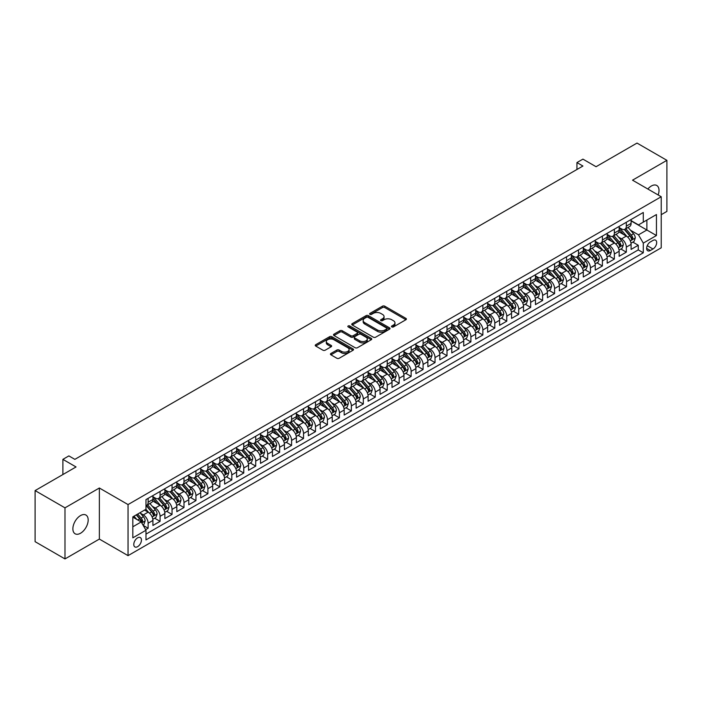<?xml version="1.0" encoding="UTF-8"?>
<svg xmlns="http://www.w3.org/2000/svg" width="702" height="702" viewBox="0 0 702 702"><rect width="100%" height="100%" fill="white"/><g stroke="black" fill="none" stroke-linecap="round" stroke-linejoin="round"><path stroke-width="1.05" d="M391.795 326.93A1.158 0.667 0 0 0 393.445 326.93L405.905 319.735A1.658 0.956 0 0 0 406.397 319.059A1.658 0.956 0 0 0 405.905 318.375L384.784 306.186A1.658 0.956 0 0 0 382.441 306.186L369.972 313.382A1.158 0.667 0 0 0 369.629 313.855A1.158 0.667 0 0 0 369.972 314.329A1.158 0.667 0 0 0 371.612 314.329L373.227 313.399A5.309 3.062 0 0 1 380.738 313.399L382.502 314.417A5.309 3.062 0 0 1 384.055 316.584A5.309 3.062 0 0 1 382.502 318.752L380.888 319.682A1.158 0.667 0 0 0 380.545 320.156A1.158 0.667 0 0 0 380.888 320.63A1.158 0.667 0 0 0 382.529 320.63L384.143 319.7A5.309 3.062 0 0 1 391.655 319.7L393.41 320.717A5.309 3.062 0 0 1 394.972 322.885A5.309 3.062 0 0 1 393.41 325.052L391.795 325.982A1.158 0.667 0 0 0 391.462 326.456A1.158 0.667 0 0 0 391.795 326.93L391.795 325.982M80.528 533.248A10.82 6.248 120 0 0 87.592 523.71A10.82 6.248 120 0 0 85.934 515.04A10.82 6.248 120 0 0 80.528 515.575A10.82 6.248 120 0 0 73.456 525.114A10.82 6.248 120 0 0 75.114 533.783A10.82 6.248 120 0 0 80.528 533.248M658.16 194.972A10.82 6.248 120 0 0 656.765 185.477A10.82 6.248 120 0 0 651.359 186.012A10.82 6.248 120 0 0 647.849 189.022M137.61 546.674A5.414 3.124 120 0 0 141.146 541.9A5.414 3.124 120 0 0 140.312 537.565A5.414 3.124 120 0 0 137.61 537.837A5.414 3.124 120 0 0 134.073 542.602A5.414 3.124 120 0 0 134.907 546.937A5.414 3.124 120 0 0 137.61 546.674M330.932 353.475A1.658 0.956 0 0 0 330.44 354.15A1.658 0.956 0 0 0 330.932 354.826L336.855 358.248A1.658 0.956 0 0 0 339.198 358.248L353.045 350.254A1.658 0.956 0 0 0 353.536 349.578A1.658 0.956 0 0 0 353.045 348.903L331.923 336.706A1.658 0.956 0 0 0 329.58 336.706L315.733 344.7A1.658 0.956 0 0 0 315.242 345.375A1.658 0.956 0 0 0 315.733 346.051L322.894 350.184A1.658 0.956 0 0 0 325.237 350.184L331.16 346.762A1.658 0.956 0 0 0 331.651 346.086A1.658 0.956 0 0 0 331.16 345.41L327.615 343.357A4.44 2.562 0 0 1 326.316 341.549A4.44 2.562 0 0 1 329.054 339.18A4.44 2.562 0 0 1 333.889 339.733L347.797 347.762A4.44 2.562 0 0 1 349.096 349.578A4.44 2.562 0 0 1 346.358 351.948A4.44 2.562 0 0 1 341.514 351.386L339.198 350.052A1.658 0.956 0 0 0 336.855 350.052L330.932 353.475L330.932 354.826M661.223 214.689L666.9 211.407L666.9 160.337L637.012 143.076L596.068 166.716L582.923 159.126L576.939 162.574L582.923 166.032L74.851 459.362L68.875 455.905L62.89 459.362L62.89 474.543M64.988 507.844L64.988 558.924L99.359 539.075L99.359 488.004L64.988 507.844L35.1 490.593L76.044 466.953L62.89 459.362M99.359 488.004L128.045 504.571L661.223 196.744L661.223 247.815L128.045 555.642L128.045 504.571M666.9 160.337L632.528 180.177L661.223 196.744M373.35 337.179A1.658 0.956 0 0 0 375.693 337.179L389.54 329.185A1.658 0.956 0 0 0 390.022 328.51A1.658 0.956 0 0 0 389.54 327.834L368.418 315.637A1.658 0.956 0 0 0 366.075 315.637L352.228 323.631A1.658 0.956 0 0 0 351.737 324.306A1.658 0.956 0 0 0 352.228 324.982L373.35 337.179M348.64 327.185A1.158 0.667 0 0 1 349.815 327.343L349.815 325.965L371.297 338.364A1.658 0.956 0 0 1 371.779 339.04A1.658 0.956 0 0 1 371.297 339.715L357.45 347.709A1.658 0.956 0 0 1 355.098 347.709L333.976 335.521L333.976 334.161A1.658 0.956 0 0 0 333.494 334.845A1.658 0.956 0 0 0 333.976 335.521M333.976 334.161L339.908 330.739A1.658 0.956 0 0 1 342.251 330.739L350.816 335.688A1.658 0.956 0 0 0 353.167 335.688L357.099 333.415A1.658 0.956 0 0 0 357.581 332.739A1.658 0.956 0 0 0 357.099 332.064L348.174 326.913A1.158 0.667 0 0 1 347.832 326.439A1.158 0.667 0 0 1 348.552 325.825A1.158 0.667 0 0 1 349.815 325.965M64.988 558.924L35.1 541.663L35.1 490.593M145.647 529.677L148.131 528.237L143.173 525.377M140.347 513.188L143.348 514.917A6.766 3.905 60 0 1 148.131 523.201L152.913 520.445L152.913 525.482L160.082 521.34L154.642 518.199M152.299 506.282L155.3 508.02A6.766 3.905 60 0 1 160.082 516.303L164.865 513.539L164.865 518.576L172.043 514.434L166.602 511.293M164.259 499.385L167.26 501.114A6.766 3.905 60 0 1 172.043 509.398L176.825 506.642L176.825 511.679L183.994 507.537L178.554 504.396M176.211 492.479L179.212 494.217A6.766 3.905 60 0 1 183.994 502.5L188.777 499.736L188.777 504.773L195.946 500.631L190.505 497.49M188.162 485.582L191.163 487.311A6.766 3.905 60 0 1 195.946 495.594L200.728 492.83L200.728 497.876L207.906 493.734L202.466 490.593M200.123 478.676L203.124 480.414A6.766 3.905 60 0 1 207.906 488.697L212.688 485.933L212.688 490.97L219.858 486.828L214.417 483.687M212.074 471.779L215.075 473.508A6.766 3.905 60 0 1 219.858 481.791L224.64 479.027L224.64 484.073L231.809 479.931L226.377 476.79M224.026 464.873L227.027 466.611A6.766 3.905 60 0 1 231.809 474.885L236.592 472.13L236.592 477.167L243.769 473.025L238.329 469.884M235.986 457.976L238.987 459.705A6.766 3.905 60 0 1 243.769 467.988L248.552 465.224L248.552 470.261L255.721 466.128L250.281 462.987M247.938 451.07L250.939 452.808A6.766 3.905 60 0 1 255.721 461.082L260.503 458.327L260.503 463.364L267.673 459.222L262.241 456.081M259.889 444.164L262.899 445.902A6.766 3.905 60 0 1 267.673 454.185L272.455 451.421L272.455 456.458L279.633 452.316L274.192 449.183M271.849 437.267L274.851 438.996A6.766 3.905 60 0 1 279.633 447.279L284.415 444.524L284.415 449.561L291.584 445.419L286.144 442.278M283.801 430.361L286.802 432.099A6.766 3.905 60 0 1 291.584 440.382L296.367 437.618L296.367 442.655L303.536 438.513L298.104 435.38M295.753 423.464L298.762 425.193A6.766 3.905 60 0 1 303.536 433.476L308.318 430.721L308.318 435.758L315.496 431.616L310.056 428.474M307.713 416.558L310.714 418.295A6.766 3.905 60 0 1 315.496 426.579L320.279 423.815L320.279 428.852L327.448 424.71L322.007 421.569M319.664 409.661L322.666 411.39A6.766 3.905 60 0 1 327.448 419.673L332.23 416.918L332.23 421.955L339.408 417.813L333.968 414.671M331.625 402.755L334.626 404.492A6.766 3.905 60 0 1 339.408 412.776L344.182 410.012L344.182 415.049L351.36 410.907L345.919 407.765M343.576 395.858L346.577 397.586A6.766 3.905 60 0 1 351.36 405.87L356.142 403.106L356.142 408.152L363.311 404.01L357.871 400.868M355.528 388.952L358.529 390.689A6.766 3.905 60 0 1 363.311 398.964L368.094 396.209L368.094 401.246L375.272 397.104L369.831 393.962M367.488 382.055L370.489 383.783A6.766 3.905 60 0 1 375.272 392.067L380.054 389.303L380.054 394.348L387.223 390.207L381.783 387.065M379.44 375.149L382.441 376.886A6.766 3.905 60 0 1 387.223 385.161L392.006 382.406L392.006 387.443L399.175 383.301L393.734 380.159M391.391 368.252L394.392 369.98A6.766 3.905 60 0 1 399.175 378.264L403.957 375.5L403.957 380.537L411.135 376.404L405.695 373.262M403.352 361.346L406.353 363.074A6.766 3.905 60 0 1 411.135 371.358L415.917 368.603L415.917 373.639L423.087 369.498L417.646 366.356M415.303 354.44L418.304 356.177A6.766 3.905 60 0 1 423.087 364.461L427.869 361.697L427.869 366.734L435.038 362.592L429.598 359.459M427.255 347.543L430.256 349.271A6.766 3.905 60 0 1 435.038 357.555L439.821 354.8L439.821 359.836L446.998 355.695L441.558 352.553M439.215 340.637L442.216 342.374A6.766 3.905 60 0 1 446.998 350.658L451.781 347.894L451.781 352.93L458.95 348.789L453.51 345.647M451.167 333.74L454.168 335.468A6.766 3.905 60 0 1 458.95 343.752L463.732 340.997L463.732 346.033L470.902 341.892L465.461 338.75M463.118 326.834L466.119 328.571A6.766 3.905 60 0 1 470.902 336.855L475.684 334.091L475.684 339.127L482.862 334.986L477.421 331.844M475.078 319.937L478.08 321.665A6.766 3.905 60 0 1 482.862 329.949L487.644 327.185L487.644 332.23L494.813 328.088L489.373 324.947M487.03 313.031L490.031 314.768A6.766 3.905 60 0 1 494.813 323.052L499.596 320.287L499.596 325.324L506.765 321.183L501.325 318.041M498.982 306.133L501.983 307.862A6.766 3.905 60 0 1 506.765 316.146L511.547 313.382L511.547 318.427L518.725 314.285L513.285 311.144M510.942 299.227L513.943 300.965A6.766 3.905 60 0 1 518.725 309.24L523.508 306.484L523.508 311.521L530.677 307.379L525.236 304.238M522.893 292.33L525.895 294.059A6.766 3.905 60 0 1 530.677 302.343L535.459 299.578L535.459 304.615L542.628 300.482L537.197 297.341M534.845 285.424L537.846 287.153A6.766 3.905 60 0 1 542.628 295.437L547.411 292.681L547.411 297.718L554.589 293.576L549.148 290.435M546.805 278.518L549.806 280.256A6.766 3.905 60 0 1 554.589 288.54L559.371 285.775L559.371 290.812L566.54 286.67L561.1 283.538M558.757 271.621L561.758 273.35A6.766 3.905 60 0 1 566.54 281.634L571.323 278.878L571.323 283.915L578.492 279.773L573.06 276.632M570.708 264.715L573.718 266.453A6.766 3.905 60 0 1 578.492 274.736L583.274 271.972L583.274 277.009L590.452 272.867L585.012 269.726M582.669 257.818L585.67 259.547A6.766 3.905 60 0 1 590.452 267.831L595.235 265.075L595.235 270.112L602.404 265.97L596.963 262.829M594.62 250.912L597.621 252.65A6.766 3.905 60 0 1 602.404 260.933L607.186 258.169L607.186 263.206L614.355 259.064L608.924 255.923M606.572 244.015L609.582 245.744A6.766 3.905 60 0 1 614.355 254.027L619.138 251.263L619.138 256.309L626.316 252.167L626.316 247.13A6.766 3.905 -120 0 0 621.533 238.847L618.532 237.109M620.875 249.026L626.316 252.167M152.913 520.445A6.766 3.905 -120 0 0 148.131 512.162L144.542 510.091M164.865 513.539A6.766 3.905 -120 0 0 160.082 505.256L152.694 500.991M176.825 506.642A6.766 3.905 -120 0 0 172.043 498.359L164.645 494.085M188.777 499.736A6.766 3.905 -120 0 0 183.994 491.453L176.606 487.188M200.728 492.83A6.766 3.905 -120 0 0 195.946 484.555L188.557 480.282M212.688 485.933A6.766 3.905 -120 0 0 207.906 477.65L200.509 473.385M224.64 479.027A6.766 3.905 -120 0 0 219.858 470.752L212.469 466.479M236.592 472.13A6.766 3.905 -120 0 0 231.809 463.846L224.421 459.582M248.552 465.224A6.766 3.905 -120 0 0 243.769 456.941L236.372 452.676M260.503 458.327A6.766 3.905 -120 0 0 255.721 450.043L248.332 445.77M272.455 451.421A6.766 3.905 -120 0 0 267.673 443.137L260.284 438.873M284.415 444.524A6.766 3.905 -120 0 0 279.633 436.24L272.236 431.967M296.367 437.618A6.766 3.905 -120 0 0 291.584 429.334L284.196 425.07M308.318 430.721A6.766 3.905 -120 0 0 303.536 422.437L296.147 418.164M320.279 423.815A6.766 3.905 -120 0 0 315.496 415.531L308.099 411.267M332.23 416.918A6.766 3.905 -120 0 0 327.448 408.634L320.059 404.361M344.182 410.012A6.766 3.905 -120 0 0 339.408 401.728L332.011 397.464M356.142 403.106A6.766 3.905 -120 0 0 351.36 394.831L343.962 390.558M368.094 396.209A6.766 3.905 -120 0 0 363.311 387.925L355.923 383.661M380.054 389.303A6.766 3.905 -120 0 0 375.272 381.019L367.874 376.755M392.006 382.406A6.766 3.905 -120 0 0 387.223 374.122L379.826 369.857M403.957 375.5A6.766 3.905 -120 0 0 399.175 367.216L391.786 362.952M415.917 368.603A6.766 3.905 -120 0 0 411.135 360.319L403.738 356.046M427.869 361.697A6.766 3.905 -120 0 0 423.087 353.413L415.689 349.148M439.821 354.8A6.766 3.905 -120 0 0 435.038 346.516L427.65 342.243M451.781 347.894A6.766 3.905 -120 0 0 446.998 339.61L439.601 335.345M463.732 340.997A6.766 3.905 -120 0 0 458.95 332.713L451.553 328.439M475.684 334.091A6.766 3.905 -120 0 0 470.902 325.807L463.513 321.542M487.644 327.185A6.766 3.905 -120 0 0 482.862 318.91L475.465 314.636M499.596 320.287A6.766 3.905 -120 0 0 494.813 312.004L487.425 307.739M511.547 313.382A6.766 3.905 -120 0 0 506.765 305.098L499.376 300.833M523.508 306.484A6.766 3.905 -120 0 0 518.725 298.201L511.328 293.936M535.459 299.578A6.766 3.905 -120 0 0 530.677 291.295L523.288 287.03M547.411 292.681A6.766 3.905 -120 0 0 542.628 284.398L535.24 280.124M559.371 285.775A6.766 3.905 -120 0 0 554.589 277.492L547.191 273.227M571.323 278.878A6.766 3.905 -120 0 0 566.54 270.595L559.152 266.321M583.274 271.972A6.766 3.905 -120 0 0 578.492 263.689L571.103 259.424M595.235 265.075A6.766 3.905 -120 0 0 590.452 256.792L583.055 252.518M607.186 258.169A6.766 3.905 -120 0 0 602.404 249.886L595.015 245.621M619.138 251.263A6.766 3.905 -120 0 0 614.355 242.989L606.967 238.715M652.974 240.435L650.342 241.953A5.239 3.027 120 0 0 646.919 246.569A5.239 3.027 120 0 0 647.727 250.772A5.239 3.027 120 0 0 650.342 250.509L652.974 248.991A5.239 3.027 120 0 0 656.396 244.375A5.239 3.027 120 0 0 655.589 240.172A5.239 3.027 120 0 0 652.974 240.435M132.827 526.79L141.199 521.963L145.981 530.247L145.981 539.908L643.286 252.79L643.286 243.12L638.504 234.837L630.484 230.212M145.981 530.247L132.827 537.837L132.827 516.856L145.981 509.257L145.981 499.596L643.286 212.478L643.286 222.139L656.44 214.549L656.44 235.53L643.286 243.12M152.913 496.7L155.3 498.078A6.766 3.905 60 0 0 158.687 498.411L163.469 495.656A6.766 3.905 -120 0 0 164.865 492.558L164.865 488.697M164.865 489.794L167.26 491.181A6.766 3.905 60 0 0 170.639 491.514L175.421 488.75A6.766 3.905 -120 0 0 176.825 485.652L176.825 481.791M176.825 482.897L179.212 484.275A6.766 3.905 60 0 0 182.59 484.608L187.373 481.853A6.766 3.905 -120 0 0 188.777 478.755L188.777 474.885M188.777 475.991L191.163 477.378A6.766 3.905 60 0 0 194.551 477.711L199.333 474.947A6.766 3.905 -120 0 0 200.728 471.849L200.728 467.988M200.728 469.094L203.124 470.472A6.766 3.905 60 0 0 206.502 470.805L211.284 468.05A6.766 3.905 -120 0 0 212.688 464.952L212.688 461.082M212.688 462.188L215.075 463.574A6.766 3.905 60 0 0 218.454 463.908L223.236 461.144A6.766 3.905 -120 0 0 224.64 458.046L224.64 454.185M224.64 455.291L227.027 456.669A6.766 3.905 60 0 0 230.414 457.002L235.196 454.247A6.766 3.905 -120 0 0 236.592 451.149L236.592 447.279M236.592 448.385L238.987 449.763A6.766 3.905 60 0 0 242.365 450.105L247.148 447.341A6.766 3.905 -120 0 0 248.552 444.243L248.552 440.382M248.552 441.488L250.939 442.865A6.766 3.905 60 0 0 254.317 443.199L259.099 440.435A6.766 3.905 -120 0 0 260.503 437.346L260.503 433.476M260.503 434.582L262.899 435.96A6.766 3.905 60 0 0 266.277 436.302L271.06 433.538A6.766 3.905 -120 0 0 272.455 430.44L272.455 426.579M272.455 427.676L274.851 429.062A6.766 3.905 60 0 0 278.229 429.396L283.011 426.632A6.766 3.905 -120 0 0 284.415 423.543L284.415 419.673M284.415 420.779L286.802 422.156A6.766 3.905 60 0 0 290.189 422.49L294.963 419.735A6.766 3.905 -120 0 0 296.367 416.637L296.367 412.776M296.367 413.873L298.762 415.259A6.766 3.905 60 0 0 302.141 415.593L306.923 412.829A6.766 3.905 -120 0 0 308.318 409.731L308.318 405.87M308.318 406.976L310.714 408.353A6.766 3.905 60 0 0 314.092 408.687L318.875 405.931A6.766 3.905 -120 0 0 320.279 402.834L320.279 398.964M320.279 400.07L322.666 401.456A6.766 3.905 60 0 0 326.053 401.79L330.835 399.026A6.766 3.905 -120 0 0 332.23 395.928L332.23 392.067M332.23 393.173L334.626 394.55A6.766 3.905 60 0 0 338.004 394.884L342.787 392.128A6.766 3.905 -120 0 0 344.182 389.031L344.182 385.161M344.182 386.267L346.577 387.653A6.766 3.905 60 0 0 349.956 387.987L354.738 385.222A6.766 3.905 -120 0 0 356.142 382.125L356.142 378.264M356.142 379.37L358.529 380.747A6.766 3.905 60 0 0 361.916 381.081L366.698 378.325A6.766 3.905 -120 0 0 368.094 375.228L368.094 371.358M368.094 372.464L370.489 373.841A6.766 3.905 60 0 0 373.868 374.184L378.65 371.419A6.766 3.905 -120 0 0 380.054 368.322L380.054 364.461M380.054 365.567L382.441 366.944A6.766 3.905 60 0 0 385.819 367.278L390.602 364.513A6.766 3.905 -120 0 0 392.006 361.425L392.006 357.555M392.006 358.661L394.392 360.038A6.766 3.905 60 0 0 397.78 360.38L402.562 357.616A6.766 3.905 -120 0 0 403.957 354.519L403.957 350.658M403.957 351.763L406.353 353.141A6.766 3.905 60 0 0 409.731 353.475L414.513 350.71A6.766 3.905 -120 0 0 415.917 347.622L415.917 343.752M415.917 344.857L418.304 346.235A6.766 3.905 60 0 0 421.683 346.569L426.465 343.813A6.766 3.905 -120 0 0 427.869 340.716L427.869 336.855M427.869 337.952L430.256 339.338A6.766 3.905 60 0 0 433.643 339.671L438.425 336.907A6.766 3.905 -120 0 0 439.821 333.81L439.821 329.949M439.821 331.054L442.216 332.432A6.766 3.905 60 0 0 445.594 332.766L450.377 330.01A6.766 3.905 -120 0 0 451.781 326.913L451.781 323.043M451.781 324.148L454.168 325.535A6.766 3.905 60 0 0 457.546 325.868L462.328 323.104A6.766 3.905 -120 0 0 463.732 320.007L463.732 316.146M463.732 317.251L466.119 318.629A6.766 3.905 60 0 0 469.506 318.962L474.289 316.207A6.766 3.905 -120 0 0 475.684 313.11L475.684 309.24M475.684 310.345L478.08 311.732A6.766 3.905 60 0 0 481.458 312.065L486.24 309.301A6.766 3.905 -120 0 0 487.644 306.204L487.644 302.343M487.644 303.448L490.031 304.826A6.766 3.905 60 0 0 493.409 305.159L498.192 302.404A6.766 3.905 -120 0 0 499.596 299.306L499.596 295.437M499.596 296.542L501.983 297.92A6.766 3.905 60 0 0 505.37 298.262L510.152 295.498A6.766 3.905 -120 0 0 511.547 292.401L511.547 288.54M511.547 289.645L513.943 291.023A6.766 3.905 60 0 0 517.321 291.356L522.104 288.592A6.766 3.905 -120 0 0 523.508 285.503L523.508 281.634M523.508 282.739L525.895 284.117A6.766 3.905 60 0 0 529.273 284.459L534.055 281.695A6.766 3.905 -120 0 0 535.459 278.597L535.459 274.736M535.459 275.842L537.846 277.22A6.766 3.905 60 0 0 541.233 277.553L546.016 274.789A6.766 3.905 -120 0 0 547.411 271.7L547.411 267.831M547.411 268.936L549.806 270.314A6.766 3.905 60 0 0 553.185 270.647L557.967 267.892A6.766 3.905 -120 0 0 559.371 264.794L559.371 260.933M559.371 262.03L561.758 263.417A6.766 3.905 60 0 0 565.136 263.75L569.919 260.986A6.766 3.905 -120 0 0 571.323 257.897L571.323 254.027M571.323 255.133L573.718 256.511A6.766 3.905 60 0 0 577.097 256.844L581.879 254.089A6.766 3.905 -120 0 0 583.274 250.991L583.274 247.122M583.274 248.227L585.67 249.614A6.766 3.905 60 0 0 589.048 249.947L593.831 247.183A6.766 3.905 -120 0 0 595.235 244.085L595.235 240.224M595.235 241.33L597.621 242.708A6.766 3.905 60 0 0 601.009 243.041L605.782 240.286A6.766 3.905 -120 0 0 607.186 237.188L607.186 233.318M607.186 234.424L609.582 235.811A6.766 3.905 60 0 0 612.96 236.144L617.742 233.38A6.766 3.905 -120 0 0 619.138 230.282L619.138 226.421M145.981 534.108L638.267 249.886L638.267 245.261L631.098 249.403L631.098 244.366A6.766 3.905 -120 0 0 626.316 236.083L618.918 231.818M619.138 227.527L621.533 228.905A6.766 3.905 -120 0 0 624.912 229.238A6.766 3.905 -120 0 0 626.316 226.141L626.316 222.28M624.912 229.238L629.694 226.483A6.766 3.905 -120 0 0 631.098 223.385L631.098 219.515M148.131 498.359L148.131 502.22A6.766 3.905 60 0 1 146.727 505.317A6.766 3.905 60 0 1 145.981 505.589M146.727 505.317L151.509 502.553A6.766 3.905 -120 0 0 152.913 499.464L152.913 495.594M160.082 491.453L160.082 495.322A6.766 3.905 60 0 1 158.687 498.411M172.043 484.555L172.043 488.416A6.766 3.905 60 0 1 170.639 491.514M183.994 477.65L183.994 481.519A6.766 3.905 60 0 1 182.59 484.608M195.946 470.744L195.946 474.613A6.766 3.905 60 0 1 194.551 477.711M207.906 463.846L207.906 467.707A6.766 3.905 60 0 1 206.502 470.805M219.858 456.941L219.858 460.81A6.766 3.905 60 0 1 218.454 463.908M231.809 450.043L231.809 453.904A6.766 3.905 60 0 1 230.414 457.002M243.769 443.137L243.769 447.007A6.766 3.905 60 0 1 242.365 450.105M255.721 436.24L255.721 440.101A6.766 3.905 60 0 1 254.317 443.199M267.673 429.334L267.673 433.204A6.766 3.905 60 0 1 266.277 436.302M279.633 422.437L279.633 426.298A6.766 3.905 60 0 1 278.229 429.396M291.584 415.531L291.584 419.401A6.766 3.905 60 0 1 290.189 422.49M303.536 408.634L303.536 412.495A6.766 3.905 60 0 1 302.141 415.593M315.496 401.728L315.496 405.598A6.766 3.905 60 0 1 314.092 408.687M327.448 394.831L327.448 398.692A6.766 3.905 60 0 1 326.053 401.79M339.408 387.925L339.408 391.786A6.766 3.905 60 0 1 338.004 394.884M351.36 381.019L351.36 384.889A6.766 3.905 60 0 1 349.956 387.987M363.311 374.122L363.311 377.983A6.766 3.905 60 0 1 361.916 381.081M375.272 367.216L375.272 371.086A6.766 3.905 60 0 1 373.868 374.184M387.223 360.319L387.223 364.18A6.766 3.905 60 0 1 385.819 367.278M399.175 353.413L399.175 357.283A6.766 3.905 60 0 1 397.78 360.38M411.135 346.516L411.135 350.377A6.766 3.905 60 0 1 409.731 353.475M423.087 339.61L423.087 343.48A6.766 3.905 60 0 1 421.683 346.569M435.038 332.713L435.038 336.574A6.766 3.905 60 0 1 433.643 339.671M446.998 325.807L446.998 329.677A6.766 3.905 60 0 1 445.594 332.766M458.95 318.91L458.95 322.771A6.766 3.905 60 0 1 457.546 325.868M470.902 312.004L470.902 315.865A6.766 3.905 60 0 1 469.506 318.962M482.862 305.098L482.862 308.968A6.766 3.905 60 0 1 481.458 312.065M494.813 298.201L494.813 302.062A6.766 3.905 60 0 1 493.409 305.159M506.765 291.295L506.765 295.165A6.766 3.905 60 0 1 505.37 298.262M518.725 284.398L518.725 288.259A6.766 3.905 60 0 1 517.321 291.356M530.677 277.492L530.677 281.362A6.766 3.905 60 0 1 529.273 284.459M542.628 270.595L542.628 274.456A6.766 3.905 60 0 1 541.233 277.553M554.589 263.689L554.589 267.559A6.766 3.905 60 0 1 553.185 270.647M566.54 256.792L566.54 260.653A6.766 3.905 60 0 1 565.136 263.75M578.492 249.886L578.492 253.755A6.766 3.905 60 0 1 577.097 256.844M590.452 242.989L590.452 246.85A6.766 3.905 60 0 1 589.048 249.947M602.404 236.083L602.404 239.944A6.766 3.905 60 0 1 601.009 243.041M614.355 229.177L614.355 233.046A6.766 3.905 60 0 1 612.96 236.144M614.355 254.027L614.355 259.064M602.404 260.933L602.404 265.97M590.452 267.831L590.452 272.867M578.492 274.736L578.492 279.773M566.54 281.634L566.54 286.67M554.589 288.54L554.589 293.576M542.628 295.437L542.628 300.482M530.677 302.343L530.677 307.379M518.725 309.24L518.725 314.285M506.765 316.146L506.765 321.183M494.813 323.052L494.813 328.088M482.862 329.949L482.862 334.986M470.902 336.855L470.902 341.892M458.95 343.752L458.95 348.789M446.998 350.658L446.998 355.695M435.038 357.555L435.038 362.592M423.087 364.461L423.087 369.498M411.135 371.358L411.135 376.404M399.175 378.264L399.175 383.301M387.223 385.161L387.223 390.207M375.272 392.067L375.272 397.104M363.311 398.964L363.311 404.01M351.36 405.87L351.36 410.907M339.408 412.776L339.408 417.813M327.448 419.673L327.448 424.71M315.496 426.579L315.496 431.616M303.536 433.476L303.536 438.513M291.584 440.382L291.584 445.419M279.633 447.279L279.633 452.316M267.673 454.185L267.673 459.222M255.721 461.082L255.721 466.128M243.769 467.988L243.769 473.025M231.809 474.885L231.809 479.931M219.858 481.791L219.858 486.828M207.906 488.697L207.906 493.734M195.946 495.594L195.946 500.631M183.994 502.5L183.994 507.537M172.043 509.398L172.043 514.434M160.082 516.303L160.082 521.34M148.131 523.201L148.131 528.237M141.199 521.963L132.827 517.128M638.504 234.837L646.875 230.01L646.875 220.068L656.44 214.549M631.098 220.902L656.44 235.53M631.098 220.621L638.504 224.903L643.286 222.139M99.359 539.075L128.045 555.642M576.939 162.574L576.939 169.48M632.827 242.12L638.267 245.261M638.267 249.886L643.286 252.79M392.26 327.097L393.41 326.43A5.309 3.062 0 0 0 394.972 324.263L394.972 322.885M384.055 316.584L384.055 317.962A5.309 3.062 0 0 1 382.502 320.13L381.353 320.796M405.888 319.743L384.784 307.564A1.658 0.956 0 0 0 382.441 307.564L370.437 314.496M389.54 327.834L389.54 329.185L368.418 317.014A1.658 0.956 0 0 0 366.075 317.014L352.246 325L352.228 323.631M386.609 328.984A1.158 0.667 0 0 0 386.942 328.51A1.158 0.667 0 0 0 386.609 328.036L368.067 317.33A1.158 0.667 0 0 0 366.426 317.33L364.724 318.313A5.309 3.062 0 0 0 363.171 320.481A5.309 3.062 0 0 0 364.724 322.648L377.395 329.966A5.309 3.062 0 0 0 384.907 329.966L386.609 328.984L386.609 330.361A1.158 0.667 0 0 0 386.942 329.887L386.942 328.51M363.171 320.481L363.171 321.858A5.309 3.062 0 0 0 364.724 324.026L364.724 322.648M386.609 330.361L384.907 331.344A5.309 3.062 0 0 1 377.395 331.344L364.724 324.026M334.003 335.53L339.908 332.125L339.908 330.739M357.581 332.739L357.581 334.126A1.658 0.956 0 0 1 357.099 334.801L353.167 337.065A1.658 0.956 0 0 1 350.816 337.065L342.251 332.125A1.658 0.956 0 0 0 339.908 332.125M349.815 327.343L371.27 339.733M359.705 340.821A4.44 2.562 0 0 0 364.54 341.374A4.44 2.562 0 0 0 367.286 339.005A4.44 2.562 0 0 0 365.988 337.197L361.082 334.371A1.658 0.956 0 0 0 358.74 334.371L354.808 336.635A1.658 0.956 0 0 0 354.317 337.311A1.658 0.956 0 0 0 354.808 337.995L359.705 340.821L359.705 342.199A4.44 2.562 0 0 0 364.54 342.76A4.44 2.562 0 0 0 367.286 340.391L367.286 339.005M354.317 337.311L354.317 338.697A1.658 0.956 0 0 0 354.808 339.373L354.808 337.995M359.705 342.199L354.808 339.373M349.096 349.578L349.096 350.956A4.44 2.562 0 0 1 346.358 353.325A4.44 2.562 0 0 1 341.514 352.773L339.198 351.43A1.658 0.956 0 0 0 336.855 351.43L330.949 354.843M326.316 341.549L326.316 342.927A4.44 2.562 0 0 0 327.615 344.743L327.615 343.357M331.142 346.779L327.615 344.743M353.027 350.263L331.923 338.083A1.658 0.956 0 0 0 329.58 338.083L315.751 346.068M630.993 243.182L634.082 241.4L635.284 237.943A4.484 2.589 -120 0 0 633.537 233.74L628.071 227.413M626.983 236.521L620.498 229.019A12.934 7.468 -120 0 0 619.138 227.597M623.429 234.415L619.805 230.221A10.732 6.195 -120 0 0 619.138 229.501M624.306 229.484L629.826 235.881A4.484 2.589 60 0 1 631.423 238.97L632.862 238.136A4.484 2.589 -120 0 0 631.265 235.047L625.798 228.729M624.631 229.378L630.563 236.249A2.281 1.316 60 0 1 631.142 237.144L632.862 238.136M631.423 238.97L631.756 239.496M619.041 250.087L622.13 248.297L623.323 244.849A4.484 2.589 -120 0 0 621.577 240.646L616.119 234.319M615.022 243.418L608.546 235.925A12.934 7.468 -120 0 0 607.186 234.503M611.468 241.321L607.844 237.127A10.732 6.195 -120 0 0 607.186 236.398M612.346 236.381L617.874 242.778A4.484 2.589 60 0 1 619.471 245.867L620.91 245.042A4.484 2.589 -120 0 0 619.313 241.953L613.846 235.626M612.67 236.284L618.611 243.155A2.281 1.316 60 0 1 619.19 244.05L620.91 245.042M619.471 245.867L619.796 246.402M607.09 256.985L610.178 255.203L611.372 251.746A4.484 2.589 -120 0 0 609.626 247.543L604.168 241.216M603.071 250.324L596.595 242.822A12.934 7.468 -120 0 0 595.235 241.4M599.517 248.218L595.893 244.024A10.732 6.195 -120 0 0 595.235 243.304M600.394 243.287L605.923 249.684A4.484 2.589 60 0 1 607.52 252.773L608.95 251.939A4.484 2.589 -120 0 0 607.353 248.859L601.895 242.532M600.719 243.182L606.66 250.052A2.281 1.316 60 0 1 607.23 250.947L608.95 251.939M607.52 252.773L607.844 253.299M595.129 263.891L598.218 262.1L599.411 258.652A4.484 2.589 -120 0 0 597.674 254.449L592.207 248.122M591.119 257.23L584.634 249.728A12.934 7.468 -120 0 0 583.274 248.306M587.565 255.124L583.941 250.93A10.732 6.195 -120 0 0 583.274 250.202M588.443 250.193L593.962 256.581A4.484 2.589 60 0 1 595.559 259.67L596.998 258.845A4.484 2.589 -120 0 0 595.401 255.756L589.934 249.429M588.767 250.087L594.699 256.958A2.281 1.316 60 0 1 595.278 257.853L596.998 258.845M595.559 259.67L595.893 260.205M583.178 270.788L586.267 269.006L587.46 265.558A4.484 2.589 -120 0 0 585.714 261.346L580.256 255.028M579.159 264.127L572.683 256.625A12.934 7.468 -120 0 0 571.323 255.203M575.605 262.022L571.981 257.827A10.732 6.195 -120 0 0 571.323 257.107M576.482 257.09L582.011 263.487A4.484 2.589 60 0 1 583.608 266.576L585.047 265.742A4.484 2.589 -120 0 0 583.441 262.662L577.983 256.335M576.807 256.985L582.748 263.855A2.281 1.316 60 0 1 583.318 264.751L585.047 265.742M583.608 266.576L583.932 267.102M571.226 277.694L574.315 275.904L575.508 272.455A4.484 2.589 -120 0 0 573.762 268.252L568.304 261.925M567.207 271.033L560.731 263.531A12.934 7.468 -120 0 0 559.371 262.109M563.653 268.927L560.029 264.733A10.732 6.195 -120 0 0 559.371 264.013M564.531 263.996L570.059 270.393A4.484 2.589 60 0 1 571.656 273.473L573.086 272.648A4.484 2.589 -120 0 0 571.489 269.559L566.031 263.241M564.856 263.891L570.796 270.761A2.281 1.316 60 0 1 571.367 271.656L573.086 272.648M571.656 273.473L571.981 274.008M559.266 284.591L562.355 282.809L563.548 279.361A4.484 2.589 -120 0 0 561.811 275.149L556.344 268.831M555.247 277.931L548.771 270.428A12.934 7.468 -120 0 0 547.411 269.006M551.702 275.825L548.078 271.63A10.732 6.195 -120 0 0 547.411 270.911M552.579 270.893L558.099 277.29A4.484 2.589 60 0 1 559.696 280.379L561.135 279.545A4.484 2.589 -120 0 0 559.538 276.465L554.071 270.138M552.904 270.788L558.836 277.667A2.281 1.316 60 0 1 559.415 278.554L561.135 279.545M559.696 280.379L560.02 280.905M547.314 291.497L550.403 289.715L551.596 286.258A4.484 2.589 -120 0 0 549.85 282.055L544.392 275.728M543.295 284.837L536.819 277.334A12.934 7.468 -120 0 0 535.459 275.912M539.741 282.73L536.117 278.536A10.732 6.195 -120 0 0 535.459 277.817M540.619 277.799L546.147 284.196A4.484 2.589 60 0 1 547.744 287.276L549.175 286.451A4.484 2.589 -120 0 0 547.578 283.362L542.119 277.044M540.944 277.694L546.884 284.564A2.281 1.316 60 0 1 547.455 285.46L549.175 286.451M547.744 287.276L548.069 287.811M535.363 298.394L538.452 296.613L539.645 293.164A4.484 2.589 -120 0 0 537.899 288.952L532.432 282.634M531.344 291.734L524.868 284.24A12.934 7.468 -120 0 0 523.508 282.818M527.79 289.628L524.166 285.433A10.732 6.195 -120 0 0 523.508 284.714M528.667 284.696L534.196 291.093A4.484 2.589 60 0 1 535.793 294.182L537.223 293.357A4.484 2.589 -120 0 0 535.626 290.268L530.168 283.941M528.992 284.591L534.933 291.47A2.281 1.316 60 0 1 535.503 292.357L537.223 293.357M535.793 294.182L536.117 294.708M523.402 305.3L526.491 303.518L527.685 300.061A4.484 2.589 -120 0 0 525.947 295.858L520.48 289.531M519.383 298.64L512.908 291.137A12.934 7.468 -120 0 0 511.547 289.715M515.838 296.534L512.214 292.339A10.732 6.195 -120 0 0 511.547 291.62M516.716 291.602L522.235 297.999A4.484 2.589 60 0 1 523.832 301.079L525.271 300.254A4.484 2.589 -120 0 0 523.674 297.165L518.208 290.847M517.041 291.497L522.972 298.368A2.281 1.316 60 0 1 523.552 299.263L525.271 300.254M523.832 301.079L524.157 301.614M511.451 312.197L514.54 310.416L515.733 306.967A4.484 2.589 -120 0 0 513.987 302.755L508.529 296.437M507.432 305.537L500.956 298.043A12.934 7.468 -120 0 0 499.596 296.621M503.878 303.431L500.254 299.236A10.732 6.195 -120 0 0 499.596 298.517M504.756 298.499L510.284 304.896A4.484 2.589 60 0 1 511.881 307.985L513.311 307.16A4.484 2.589 -120 0 0 511.714 304.071L506.256 297.745M505.08 298.394L511.021 305.273A2.281 1.316 60 0 1 511.591 306.16L513.311 307.16M511.881 307.985L512.206 308.52M499.499 319.103L502.588 317.322L503.782 313.864A4.484 2.589 -120 0 0 502.035 309.661L496.568 303.334M495.48 312.443L489.004 304.94A12.934 7.468 -120 0 0 487.644 303.518M491.926 310.337L488.302 306.142A10.732 6.195 -120 0 0 487.644 305.423M492.804 305.405L498.332 311.802A4.484 2.589 60 0 1 499.929 314.891L501.36 314.057A4.484 2.589 -120 0 0 499.763 310.968L494.305 304.65M493.129 305.3L499.069 312.171A2.281 1.316 60 0 1 499.64 313.066L501.36 314.057M499.929 314.891L500.254 315.417M487.539 326L490.628 324.219L491.821 320.77A4.484 2.589 -120 0 0 490.084 316.567L484.617 310.24M483.52 319.34L477.044 311.846A12.934 7.468 -120 0 0 475.684 310.424M479.975 317.243L476.351 313.048A10.732 6.195 -120 0 0 475.684 312.32M480.852 312.302L486.372 318.699A4.484 2.589 60 0 1 487.969 321.788L489.408 320.963A4.484 2.589 -120 0 0 487.811 317.874L482.344 311.548M481.177 312.206L487.109 319.077A2.281 1.316 60 0 1 487.688 319.972L489.408 320.963M487.969 321.788L488.294 322.323M475.587 332.906L478.676 331.125L479.87 327.667A4.484 2.589 -120 0 0 478.123 323.464L472.665 317.137M471.568 326.246L465.093 318.743A12.934 7.468 -120 0 0 463.732 317.322M468.015 324.14L464.391 319.945A10.732 6.195 -120 0 0 463.732 319.226M468.892 319.208L474.42 325.605A4.484 2.589 60 0 1 476.017 328.694L477.448 327.86A4.484 2.589 -120 0 0 475.851 324.78L470.393 318.454M469.217 319.103L475.157 325.974A2.281 1.316 60 0 1 475.728 326.869L477.448 327.86M476.017 328.694L476.342 329.22M463.627 339.812L466.725 338.022L467.918 334.573A4.484 2.589 -120 0 0 466.172 330.37L460.705 324.043M459.617 333.143L453.132 325.649A12.934 7.468 -120 0 0 451.781 324.227M456.063 331.046L452.439 326.851A10.732 6.195 -120 0 0 451.781 326.123M456.941 326.114L462.469 332.502A4.484 2.589 60 0 1 464.066 335.591L465.496 334.766A4.484 2.589 -120 0 0 463.899 331.677L458.441 325.351M457.265 326.009L463.197 332.88A2.281 1.316 60 0 1 463.776 333.775L465.496 334.766M464.066 335.591L464.391 336.126M451.676 346.709L454.764 344.928L455.958 341.479A4.484 2.589 -120 0 0 454.22 337.267L448.753 330.94M447.657 340.049L441.181 332.546A12.934 7.468 -120 0 0 439.821 331.125M444.112 337.943L440.487 333.748A10.732 6.195 -120 0 0 439.821 333.029M444.989 333.011L450.508 339.408A4.484 2.589 60 0 1 452.106 342.497L453.545 341.663A4.484 2.589 -120 0 0 451.948 338.583L446.481 332.257M445.314 332.906L451.246 339.777A2.281 1.316 60 0 1 451.825 340.672L453.545 341.663M452.106 342.497L452.43 343.024M439.724 353.615L442.813 351.825L444.006 348.376A4.484 2.589 -120 0 0 442.26 344.173L436.802 337.846M435.705 346.955L429.229 339.452A12.934 7.468 -120 0 0 427.869 338.031M432.151 344.849L428.527 340.654A10.732 6.195 -120 0 0 427.869 339.926M433.029 339.917L438.557 346.314A4.484 2.589 60 0 1 440.154 349.394L441.584 348.569A4.484 2.589 -120 0 0 439.987 345.481L434.529 339.154M433.353 339.812L439.294 346.683A2.281 1.316 60 0 1 439.864 347.578L441.584 348.569M440.154 349.394L440.479 349.929M427.764 360.512L430.852 358.731L432.055 355.282A4.484 2.589 -120 0 0 430.308 351.07L424.842 344.752M423.754 353.852L417.269 346.349A12.934 7.468 -120 0 0 415.917 344.928M420.2 351.746L416.576 347.551A10.732 6.195 -120 0 0 415.917 346.832M421.077 346.814L426.605 353.211A4.484 2.589 60 0 1 428.202 356.3L429.633 355.466A4.484 2.589 -120 0 0 428.036 352.386L422.578 346.06M421.402 346.709L427.334 353.58A2.281 1.316 60 0 1 427.913 354.475L429.633 355.466M428.202 356.3L428.527 356.827M415.812 367.418L418.901 365.628L420.094 362.179A4.484 2.589 -120 0 0 418.348 357.976L412.89 351.649M411.793 360.758L405.317 353.255A12.934 7.468 -120 0 0 403.957 351.834M408.239 358.652L404.624 354.457A10.732 6.195 -120 0 0 403.957 353.738M409.126 353.72L414.645 360.117A4.484 2.589 60 0 1 416.242 363.197L417.681 362.372A4.484 2.589 -120 0 0 416.084 359.284L410.617 352.966M409.45 353.615L415.382 360.486A2.281 1.316 60 0 1 415.961 361.381L417.681 362.372M416.242 363.197L416.567 363.733M403.861 374.315L406.949 372.534L408.143 369.085A4.484 2.589 -120 0 0 406.397 364.873L400.939 358.555M399.842 367.655L393.366 360.161A12.934 7.468 -120 0 0 392.006 358.731M396.288 365.549L392.664 361.354A10.732 6.195 -120 0 0 392.006 360.635M397.165 360.617L402.694 367.014A4.484 2.589 60 0 1 404.291 370.103L405.721 369.27A4.484 2.589 -120 0 0 404.124 366.19L398.666 359.863M397.49 360.512L403.431 367.392A2.281 1.316 60 0 1 404.001 368.278L405.721 369.27M404.291 370.103L404.615 370.63M391.9 381.221L394.989 379.44L396.191 375.982A4.484 2.589 -120 0 0 394.445 371.779L388.978 365.452M387.89 374.561L381.405 367.058A12.934 7.468 -120 0 0 380.054 365.637M384.336 372.455L380.712 368.26A10.732 6.195 -120 0 0 380.054 367.541M385.214 367.523L390.733 373.92A4.484 2.589 60 0 1 392.33 377L393.769 376.175A4.484 2.589 -120 0 0 392.172 373.087L386.705 366.769M385.538 367.418L391.47 374.289A2.281 1.316 60 0 1 392.049 375.184L393.769 376.175M392.33 377L392.664 377.536M379.949 388.118L383.038 386.337L384.231 382.888A4.484 2.589 -120 0 0 382.485 378.676L377.027 372.358M375.93 381.458L369.454 373.964A12.934 7.468 -120 0 0 368.094 372.543M372.376 379.352L368.761 375.158A10.732 6.195 -120 0 0 368.094 374.438M373.262 374.42L378.782 380.817A4.484 2.589 60 0 1 380.379 383.906L381.818 383.081A4.484 2.589 -120 0 0 380.221 379.993L374.754 373.666M373.587 374.315L379.519 381.195A2.281 1.316 60 0 1 380.098 382.081L381.818 383.081M380.379 383.906L380.703 384.433M367.997 395.024L371.086 393.243L372.279 389.785A4.484 2.589 -120 0 0 370.533 385.582L365.075 379.255M363.978 388.364L357.502 380.861A12.934 7.468 -120 0 0 356.142 379.44M360.424 386.258L356.8 382.063A10.732 6.195 -120 0 0 356.142 381.344M361.302 381.326L366.83 387.723A4.484 2.589 60 0 1 368.427 390.812L369.857 389.979A4.484 2.589 -120 0 0 368.26 386.89L362.802 380.572M361.627 381.221L367.567 388.092A2.281 1.316 60 0 1 368.138 388.987L369.857 389.979M368.427 390.812L368.752 391.339M356.037 401.921L359.126 400.14L360.328 396.691A4.484 2.589 -120 0 0 358.582 392.488L353.115 386.161M352.027 395.261L345.542 387.767A12.934 7.468 -120 0 0 344.182 386.346M348.473 393.164L344.849 388.961A10.732 6.195 -120 0 0 344.182 388.241M349.35 388.224L354.87 394.621A4.484 2.589 60 0 1 356.467 397.709L357.906 396.884A4.484 2.589 -120 0 0 356.309 393.796L350.842 387.469M349.675 388.127L355.607 394.998A2.281 1.316 60 0 1 356.186 395.884L357.906 396.884M356.467 397.709L356.8 398.245M344.085 408.827L347.174 407.046L348.368 403.589A4.484 2.589 -120 0 0 346.621 399.385L341.163 393.059M340.066 402.167L333.59 394.664A12.934 7.468 -120 0 0 332.23 393.243M336.512 400.061L332.888 395.867A10.732 6.195 -120 0 0 332.23 395.147M337.39 395.129L342.918 401.526A4.484 2.589 60 0 1 344.515 404.615L345.954 403.782A4.484 2.589 -120 0 0 344.357 400.702L338.89 394.375M337.723 395.024L343.655 401.895A2.281 1.316 60 0 1 344.234 402.79L345.954 403.782M344.515 404.615L344.84 405.142M332.134 415.733L335.223 413.943L336.416 410.494A4.484 2.589 -120 0 0 334.67 406.291L329.212 399.964M328.115 409.064L321.639 401.57A12.934 7.468 -120 0 0 320.279 400.149M324.561 406.967L320.937 402.772A10.732 6.195 -120 0 0 320.279 402.044M325.438 402.027L330.967 408.424A4.484 2.589 60 0 1 332.564 411.512L333.994 410.688A4.484 2.589 -120 0 0 332.397 407.599L326.939 401.272M325.763 401.93L331.704 408.801A2.281 1.316 60 0 1 332.274 409.696L333.994 410.688M332.564 411.512L332.888 412.048M320.173 422.63L323.262 420.849L324.464 417.4A4.484 2.589 -120 0 0 322.718 413.188L317.251 406.862M316.163 415.97L309.679 408.467A12.934 7.468 -120 0 0 308.318 407.046M312.609 413.864L308.985 409.67A10.732 6.195 -120 0 0 308.318 408.95M313.487 408.933L319.006 415.33A4.484 2.589 60 0 1 320.603 418.418L322.042 417.585A4.484 2.589 -120 0 0 320.445 414.505L314.979 408.178M313.812 408.827L319.743 415.698A2.281 1.316 60 0 1 320.323 416.593L322.042 417.585M320.603 418.418L320.937 418.945M308.222 429.536L311.311 427.746L312.504 424.298A4.484 2.589 -120 0 0 310.758 420.094L305.3 413.768M304.203 422.876L297.727 415.373A12.934 7.468 -120 0 0 296.367 413.952M300.649 420.77L297.025 416.576A10.732 6.195 -120 0 0 296.367 415.847M301.527 415.838L307.055 422.235A4.484 2.589 60 0 1 308.652 425.315L310.091 424.491A4.484 2.589 -120 0 0 308.494 421.402L303.027 415.075M301.851 415.733L307.792 422.604A2.281 1.316 60 0 1 308.371 423.499L310.091 424.491M308.652 425.315L308.977 425.851M296.27 436.433L299.359 434.652L300.553 431.203A4.484 2.589 -120 0 0 298.806 426.991L293.348 420.673M292.251 429.773L285.775 422.271A12.934 7.468 -120 0 0 284.415 420.849M288.697 427.667L285.073 423.473A10.732 6.195 -120 0 0 284.415 422.753M289.575 422.736L295.103 429.133A4.484 2.589 60 0 1 296.7 432.221L298.131 431.388A4.484 2.589 -120 0 0 296.534 428.308L291.076 421.981M289.9 422.63L295.84 429.501A2.281 1.316 60 0 1 296.411 430.396L298.131 431.388M296.7 432.221L297.025 432.748M284.31 443.339L287.399 441.549L288.592 438.101A4.484 2.589 -120 0 0 286.855 433.897L281.388 427.571M280.3 436.679L273.815 429.176A12.934 7.468 -120 0 0 272.455 427.755M276.746 434.573L273.122 430.379A10.732 6.195 -120 0 0 272.455 429.659M277.623 429.642L283.143 436.039A4.484 2.589 60 0 1 284.74 439.119L286.179 438.294A4.484 2.589 -120 0 0 284.582 435.205L279.115 428.887M277.948 429.536L283.88 436.407A2.281 1.316 60 0 1 284.459 437.302L286.179 438.294M284.74 439.119L285.073 439.654M272.358 450.236L275.447 448.455L276.641 445.007A4.484 2.589 -120 0 0 274.894 440.795L269.436 434.477M268.339 443.576L261.864 436.074A12.934 7.468 -120 0 0 260.503 434.652M264.786 441.47L261.162 437.276A10.732 6.195 -120 0 0 260.503 436.556M265.663 436.539L271.191 442.936A4.484 2.589 60 0 1 272.788 446.024L274.228 445.191A4.484 2.589 -120 0 0 272.622 442.111L267.164 435.784M265.988 436.433L271.928 443.313A2.281 1.316 60 0 1 272.499 444.199L274.228 445.191M272.788 446.024L273.113 446.551M260.407 457.142L263.496 455.361L264.689 451.904A4.484 2.589 -120 0 0 262.943 447.7L257.485 441.374M256.388 450.482L249.912 442.98A12.934 7.468 -120 0 0 248.552 441.558M252.834 448.376L249.21 444.182A10.732 6.195 -120 0 0 248.552 443.462M253.712 443.445L259.24 449.842A4.484 2.589 60 0 1 260.837 452.922L262.267 452.097A4.484 2.589 -120 0 0 260.67 449.008L255.212 442.69M254.036 443.339L259.977 450.21A2.281 1.316 60 0 1 260.547 451.105L262.267 452.097M260.837 452.922L261.162 453.457M248.447 464.04L251.535 462.258L252.729 458.81A4.484 2.589 -120 0 0 250.991 454.598L245.524 448.28M244.428 457.379L237.952 449.885A12.934 7.468 -120 0 0 236.592 448.464M240.883 455.273L237.258 451.079A10.732 6.195 -120 0 0 236.592 450.359M241.76 450.342L247.279 456.739A4.484 2.589 60 0 1 248.877 459.828L250.316 459.003A4.484 2.589 -120 0 0 248.719 455.914L243.252 449.587M242.085 450.236L248.017 457.116A2.281 1.316 60 0 1 248.596 458.002L250.316 459.003M248.877 459.828L249.201 460.354M236.495 470.945L239.584 469.164L240.777 465.707A4.484 2.589 -120 0 0 239.031 461.504L233.573 455.177M232.476 464.285L226 456.783A12.934 7.468 -120 0 0 224.64 455.361M228.922 462.179L225.298 457.985A10.732 6.195 -120 0 0 224.64 457.265M229.8 457.248L235.328 463.645A4.484 2.589 60 0 1 236.925 466.725L238.355 465.9A4.484 2.589 -120 0 0 236.758 462.811L231.3 456.493M230.124 457.142L236.065 464.013A2.281 1.316 60 0 1 236.635 464.908L238.355 465.9M236.925 466.725L237.25 467.26M224.543 477.843L227.632 476.061L228.826 472.613A4.484 2.589 -120 0 0 227.079 468.401L221.613 462.083M220.525 471.182L214.049 463.689A12.934 7.468 -120 0 0 212.688 462.267M216.971 469.085L213.347 464.882A10.732 6.195 -120 0 0 212.688 464.162M217.848 464.145L223.376 470.542A4.484 2.589 60 0 1 224.973 473.631L226.404 472.806A4.484 2.589 -120 0 0 224.807 469.717L219.349 463.39M218.173 464.04L224.113 470.919A2.281 1.316 60 0 1 224.684 471.805L226.404 472.806M224.973 473.631L225.298 474.166M212.583 484.749L215.672 482.967L216.865 479.51A4.484 2.589 -120 0 0 215.128 475.307L209.661 468.98M208.564 478.088L202.088 470.586A12.934 7.468 -120 0 0 200.728 469.164M205.019 475.982L201.395 471.788A10.732 6.195 -120 0 0 200.728 471.068M205.897 471.051L211.416 477.448A4.484 2.589 60 0 1 213.013 480.537L214.452 479.703A4.484 2.589 -120 0 0 212.855 476.614L207.388 470.296M206.221 470.945L212.153 477.816A2.281 1.316 60 0 1 212.732 478.711L214.452 479.703M213.013 480.537L213.338 481.063M200.632 491.654L203.72 489.864L204.914 486.416A4.484 2.589 -120 0 0 203.168 482.213L197.71 475.886M196.613 484.985L190.137 477.492A12.934 7.468 -120 0 0 188.777 476.07M193.059 482.888L189.435 478.694A10.732 6.195 -120 0 0 188.777 477.965M193.936 477.948L199.465 484.345A4.484 2.589 60 0 1 201.062 487.434L202.492 486.609A4.484 2.589 -120 0 0 200.895 483.52L195.437 477.193M194.261 477.851L200.202 484.722A2.281 1.316 60 0 1 200.772 485.617L202.492 486.609M201.062 487.434L201.386 487.969M188.68 498.552L191.769 496.77L192.962 493.322A4.484 2.589 -120 0 0 191.216 489.11L185.749 482.783M184.661 491.891L178.185 484.389A12.934 7.468 -120 0 0 176.825 482.967M181.107 489.785L177.483 485.591A10.732 6.195 -120 0 0 176.825 484.871M181.985 484.854L187.513 491.251A4.484 2.589 60 0 1 189.11 494.34L190.54 493.506A4.484 2.589 -120 0 0 188.943 490.426L183.485 484.099M182.309 484.749L188.25 491.619A2.281 1.316 60 0 1 188.82 492.514L190.54 493.506M189.11 494.34L189.435 494.866M176.72 505.458L179.809 503.667L181.002 500.219A4.484 2.589 -120 0 0 179.264 496.016L173.798 489.689M172.701 498.797L166.225 491.295A12.934 7.468 -120 0 0 164.865 489.873M169.156 496.691L165.532 492.497A10.732 6.195 -120 0 0 164.865 491.769M170.033 491.76L175.553 498.148A4.484 2.589 60 0 1 177.15 501.237L178.589 500.412A4.484 2.589 -120 0 0 176.992 497.323L171.525 490.996M170.358 491.654L176.29 498.525A2.281 1.316 60 0 1 176.869 499.42L178.589 500.412M177.15 501.237L177.474 501.772M164.768 512.355L167.857 510.573L169.05 507.125A4.484 2.589 -120 0 0 167.304 502.913L161.846 496.595M160.749 505.694L154.273 498.192A12.934 7.468 -120 0 0 152.913 496.77M157.195 503.588L153.571 499.394A10.732 6.195 -120 0 0 152.913 498.674M158.073 498.657L163.601 505.054A4.484 2.589 60 0 1 165.198 508.143L166.628 507.309A4.484 2.589 -120 0 0 165.031 504.229L159.573 497.902M158.398 498.552L164.338 505.422A2.281 1.316 60 0 1 164.909 506.317L166.628 507.309M165.198 508.143L165.523 508.669M152.808 519.261L155.905 517.471L157.099 514.022A4.484 2.589 -120 0 0 155.353 509.819L149.886 503.492M148.798 512.6L145.937 509.283M145.244 510.494L144.779 509.95M146.121 505.563L151.65 511.96A4.484 2.589 60 0 1 153.247 515.04L154.677 514.215A4.484 2.589 -120 0 0 153.08 511.126L147.622 504.808M146.446 505.458L152.378 512.328A2.281 1.316 60 0 1 152.957 513.223L154.677 514.215M153.247 515.04L153.571 515.575M142.927 524.964L143.945 524.376L145.138 520.928A4.484 2.589 -120 0 0 143.401 516.716L139.961 512.741M136.75 519.392L133.977 516.189M133.292 517.392L132.827 516.865M136.249 514.873L139.689 518.857A4.484 2.589 60 0 1 141.286 521.946L142.725 521.112A4.484 2.589 -120 0 0 141.128 518.032L137.689 514.048M136.53 514.715L140.426 519.234A2.281 1.316 60 0 1 141.005 520.121L142.725 521.112M141.286 521.946L141.611 522.472M143.348 514.917L148.131 512.162M155.3 508.02L160.082 505.256M167.26 501.114L172.043 498.359M179.212 494.217L183.994 491.453M191.163 487.311L195.946 484.555M203.124 480.414L207.906 477.65M215.075 473.508L219.858 470.752M227.027 466.611L231.809 463.846M238.987 459.705L243.769 456.941M250.939 452.808L255.721 450.043M262.899 445.902L267.673 443.137M274.851 438.996L279.633 436.24M286.802 432.099L291.584 429.334M298.762 425.193L303.536 422.437M310.714 418.295L315.496 415.531M322.666 411.39L327.448 408.634M334.626 404.492L339.408 401.728M346.577 397.586L351.36 394.831M358.529 390.689L363.311 387.925M370.489 383.783L375.272 381.019M382.441 376.886L387.223 374.122M394.392 369.98L399.175 367.216M406.353 363.074L411.135 360.319M418.304 356.177L423.087 353.413M430.256 349.271L435.038 346.516M442.216 342.374L446.998 339.61M454.168 335.468L458.95 332.713M466.119 328.571L470.902 325.807M478.08 321.665L482.862 318.91M490.031 314.768L494.813 312.004M501.983 307.862L506.765 305.098M513.943 300.965L518.725 298.201M525.895 294.059L530.677 291.295M537.846 287.153L542.628 284.398M549.806 280.256L554.589 277.492M561.758 273.35L566.54 270.595M573.718 266.453L578.492 263.689M585.67 259.547L590.452 256.792M597.621 252.65L602.404 249.886M609.582 245.744L614.355 242.989M621.533 238.847L626.316 236.083M626.316 226.141L631.098 223.385M148.131 502.22L152.913 499.464M160.082 495.322L164.865 492.558M172.043 488.416L176.825 485.652M183.994 481.519L188.777 478.755M195.946 474.613L200.728 471.849M207.906 467.707L212.688 464.952M219.858 460.81L224.64 458.046M231.809 453.904L236.592 451.149M243.769 447.007L248.552 444.243M255.721 440.101L260.503 437.346M267.673 433.204L272.455 430.44M279.633 426.298L284.415 423.543M291.584 419.401L296.367 416.637M303.536 412.495L308.318 409.731M315.496 405.598L320.279 402.834M327.448 398.692L332.23 395.928M339.408 391.786L344.182 389.031M351.36 384.889L356.142 382.125M363.311 377.983L368.094 375.228M375.272 371.086L380.054 368.322M387.223 364.18L392.006 361.425M399.175 357.283L403.957 354.519M411.135 350.377L415.917 347.622M423.087 343.48L427.869 340.716M435.038 336.574L439.821 333.81M446.998 329.677L451.781 326.913M458.95 322.771L463.732 320.007M470.902 315.865L475.684 313.11M482.862 308.968L487.644 306.204M494.813 302.062L499.596 299.306M506.765 295.165L511.547 292.401M518.725 288.259L523.508 285.503M530.677 281.362L535.459 278.597M542.628 274.456L547.411 271.7M554.589 267.559L559.371 264.794M566.54 260.653L571.323 257.897M578.492 253.755L583.274 250.991M590.452 246.85L595.235 244.085M602.404 239.944L607.186 237.188M614.355 233.046L619.138 230.282M626.316 247.13L631.098 244.366M647.244 245.682L652.974 248.991M646.639 248.368L650.342 250.509M393.41 326.43L393.41 325.052M380.888 320.63L380.888 319.682M382.502 320.13L382.502 318.752M369.972 314.329L369.972 313.382M382.441 307.564L382.441 306.186M384.784 307.564L384.784 306.186M405.905 319.735L405.905 318.375M366.075 317.014L366.075 315.637M368.418 317.014L368.418 315.637M377.395 331.344L377.395 329.966M384.907 331.344L384.907 329.966M342.251 332.125L342.251 330.739M350.816 337.065L350.816 335.688M353.167 337.065L353.167 335.688M357.099 334.801L357.099 333.415M371.297 339.715L371.297 338.364M336.855 351.43L336.855 350.052M339.198 351.43L339.198 350.052M341.514 352.773L341.514 351.386M331.16 346.762L331.16 345.41M315.733 346.051L315.733 344.7M329.58 338.083L329.58 336.706M331.923 338.083L331.923 336.706M353.045 350.254L353.045 348.903M630.308 240.883L635.249 238.031M620.498 229.019L621.121 228.668M631.265 235.047L633.537 233.74M627.693 237.109L629.826 235.881M618.357 247.788L623.297 244.937M608.546 235.925L609.16 235.565M619.313 241.953L621.577 240.646M615.742 244.015L617.874 242.778M606.405 254.686L611.337 251.834M596.595 242.822L597.209 242.471M607.353 248.859L609.626 247.543M603.781 250.921L605.923 249.684M594.445 261.592L599.385 258.74M584.634 249.728L585.249 249.368M595.401 255.756L597.674 254.449M591.83 257.818L593.962 256.581M582.493 268.489L587.434 265.637M572.683 256.625L573.297 256.274M583.441 262.662L585.714 261.346M579.87 264.724L582.011 263.487M570.542 275.395L575.473 272.543M560.731 263.531L561.346 263.171M571.489 269.559L573.762 268.252M567.918 271.621L570.059 270.393M558.581 282.292L563.522 279.449M548.771 270.428L549.385 270.077M559.538 276.465L561.811 275.149M555.966 278.527L558.099 277.29M546.63 289.198L551.57 286.346M536.819 277.334L537.434 276.974M547.578 283.362L549.85 282.055M544.006 285.424L546.147 284.196M534.678 296.104L539.61 293.252M524.868 284.24L525.482 283.88M535.626 290.268L537.899 288.952M532.055 292.33L534.196 291.093M522.718 303.001L527.658 300.149M512.908 291.137L513.522 290.786M523.674 297.165L525.947 295.858M520.103 299.227L522.235 297.999M510.766 309.907L515.707 307.055M500.956 298.043L501.57 297.683M511.714 304.071L513.987 302.755M508.143 306.133L510.284 304.896M498.815 316.804L503.746 313.952M489.004 304.94L489.619 304.589M499.763 310.968L502.035 309.661M496.191 313.031L498.332 311.802M486.855 323.71L491.795 320.858M477.044 311.846L477.658 311.486M487.811 317.874L490.084 316.567M484.24 319.937L486.372 318.699M474.903 330.607L479.843 327.755M465.093 318.743L465.707 318.392M475.851 324.78L478.123 323.464M472.279 326.834L474.42 325.605M462.951 337.513L467.883 334.661M453.132 325.649L453.755 325.289M463.899 331.677L466.172 330.37M460.328 333.74L462.469 332.502M450.991 344.41L455.931 341.558M441.181 332.546L441.795 332.195M451.948 338.583L454.22 337.267M448.376 340.645L450.508 339.408M439.04 351.316L443.98 348.464M429.229 339.452L429.843 339.092M439.987 345.481L442.26 344.173M436.416 347.543L438.557 346.314M427.088 358.213L432.02 355.37M417.269 346.349L417.892 345.998M428.036 352.386L430.308 351.07M424.464 354.449L426.605 353.211M415.128 365.119L420.068 362.267M405.317 353.255L405.931 352.895M416.084 359.284L418.348 357.976M412.513 361.346L414.645 360.117M403.176 372.016L408.116 369.173M393.366 360.161L393.98 359.801M404.124 366.19L406.397 364.873M400.552 368.252L402.694 367.014M391.225 378.922L396.156 376.07M381.405 367.058L382.028 366.707M392.172 373.087L394.445 371.779M388.601 375.149L390.733 373.92M379.264 385.828L384.205 382.976M369.454 373.964L370.068 373.604M380.221 379.993L382.485 378.676M376.649 382.055L378.782 380.817M367.313 392.725L372.253 389.873M357.502 380.861L358.117 380.51M368.26 386.89L370.533 385.582M364.689 388.952L366.83 387.723M355.352 399.631L360.293 396.779M345.542 387.767L346.165 387.407M356.309 393.796L358.582 392.488M352.737 395.858L354.87 394.621M343.401 406.528L348.341 403.676M333.59 394.664L334.205 394.313M344.357 400.702L346.621 399.385M340.786 402.755L342.918 401.526M331.449 413.434L336.39 410.582M321.639 401.57L322.253 401.211M332.397 407.599L334.67 406.291M328.826 409.661L330.967 408.424M319.489 420.331L324.429 417.479M309.679 408.467L310.302 408.116M320.445 414.505L322.718 413.188M316.874 416.567L319.006 415.33M307.537 427.237L312.478 424.385M297.727 415.373L298.341 415.014M308.494 421.402L310.758 420.094M304.922 423.464L307.055 422.235M295.586 434.134L300.517 431.282M285.775 422.271L286.39 421.92M296.534 428.308L298.806 426.991M292.962 430.37L295.103 429.133M283.626 441.04L288.566 438.188M273.815 429.176L274.429 428.817M284.582 435.205L286.855 433.897M281.011 437.267L283.143 436.039M271.674 447.937L276.614 445.094M261.864 436.074L262.478 435.723M272.622 442.111L274.894 440.795M269.05 444.173L271.191 442.936M259.722 454.843L264.654 451.991M249.912 442.98L250.526 442.629M260.67 449.008L262.943 447.7M257.099 451.07L259.24 449.842M247.762 461.749L252.702 458.897M237.952 449.885L238.566 449.526M248.719 455.914L250.991 454.598M245.147 457.976L247.279 456.739M235.811 468.646L240.751 465.795M226 456.783L226.614 456.432M236.758 462.811L239.031 461.504M233.187 464.873L235.328 463.645M223.859 475.552L228.791 472.7M214.049 463.689L214.663 463.329M224.807 469.717L227.079 468.401M221.235 471.779L223.376 470.542M211.899 482.449L216.839 479.598M202.088 470.586L202.702 470.235M212.855 476.614L215.128 475.307M209.284 478.676L211.416 477.448M199.947 489.355L204.887 486.504M190.137 477.492L190.751 477.132M200.895 483.52L203.168 482.213M197.323 485.582L199.465 484.345M187.996 496.253L192.927 493.401M178.185 484.389L178.799 484.038M188.943 490.426L191.216 489.11M185.372 492.488L187.513 491.251M176.035 503.158L180.976 500.307M166.225 491.295L166.839 490.935M176.992 497.323L179.264 496.016M173.42 499.385L175.553 498.148M164.084 510.056L169.024 507.204M154.273 498.192L154.888 497.841M165.031 504.229L167.304 502.913M161.46 506.291L163.601 505.054M152.132 516.962L157.064 514.11M153.08 511.126L155.353 509.819M149.508 513.188L151.65 511.96M141.769 522.946L145.112 521.016M141.128 518.032L143.401 516.716M137.759 519.971L139.689 518.857"/></g></svg>
